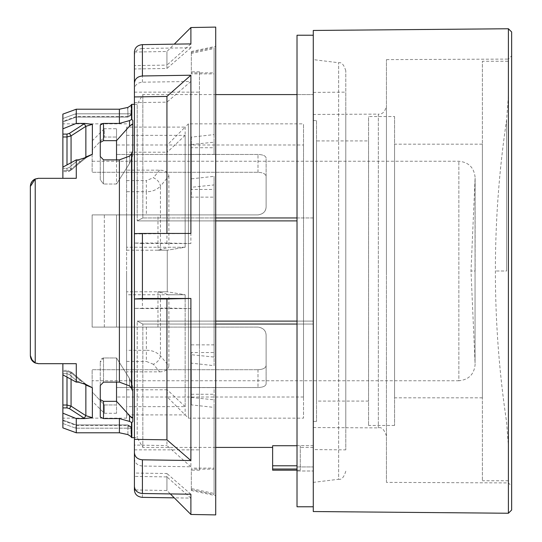 <?xml version="1.0" encoding="UTF-8"?>
<svg xmlns="http://www.w3.org/2000/svg" width="542" height="542" viewBox="0 0 542 542"><rect width="100%" height="100%" fill="white"/><g stroke="black" fill="none" stroke-linecap="round" stroke-linejoin="round"><path stroke-width="0.41" stroke-dasharray="2.71 2.03" d="M297.016 506.77L297.016 35.23M313.276 506.77L313.276 35.23L313.276 506.77M313.276 445.612L313.276 94.579L313.276 445.612L297.016 445.612L297.016 470.998L313.276 470.998L297.016 470.998L297.016 94.579L297.016 445.612L313.276 445.612M116.53 159.87L116.53 184.023L103.522 184.023L116.53 184.023L129.538 163.474L129.538 156.11L131.516 153.671L132.79 150.791L132.79 120.473L131.862 119.416L129.538 120.581L129.538 126.13L116.53 140.656L103.522 140.656L100.27 142.41L100.27 179.754L103.522 184.023L100.27 179.754L100.27 124.985L100.27 156.496L103.522 159.87L119.396 159.87L119.396 382.13L103.522 382.13L100.27 385.504L100.27 417.015L100.27 362.246L100.27 417.015L103.522 418.566L119.396 418.566L129.538 421.419L131.862 422.584L131.862 437.665M116.53 140.656L116.53 184.023L129.538 163.474L132.79 155.344L129.538 163.474L129.538 156.11L119.396 159.87M130.798 115.317L127.912 117.065L127.912 115.263L127.912 117.058L76.273 117.058L76.273 116.53L76.273 117.065L75.704 113.813L76.273 117.058L127.912 117.058L127.912 116.53L127.912 117.058L130.771 115.365A3.252 1.301 -151.6 0 0 130.798 115.317L127.912 117.058L130.771 115.365A3.252 1.301 28.4 0 0 130.798 115.317L131.164 113.813L130.798 115.317M127.912 426.737L127.912 428.187L131.164 428.187L127.912 428.187L127.912 424.935L127.912 426.737A3.252 1.301 151.6 0 1 129.843 426.263A3.252 1.301 -28.4 0 1 130.771 426.635A3.252 1.301 -28.4 0 1 130.798 426.683L127.912 424.942L127.912 425.47L127.912 424.942L76.273 424.942L76.273 425.47L76.273 424.942L62.872 420.05L76.273 424.935L75.704 428.187L76.273 424.942L127.912 424.942L130.771 426.635A3.252 1.301 151.6 0 1 130.798 426.683L127.912 424.942L130.771 426.635A3.252 1.301 151.6 0 0 129.843 426.263A3.252 1.301 -28.4 0 0 127.912 426.737M131.164 428.187L130.791 426.683L131.164 436.669L130.771 426.635L131.164 428.187M475.056 271L475.056 178.935L475.056 363.065L475.056 271L475.056 363.065L475.056 271L470.998 271L475.056 271M345.796 271L345.796 70.806L345.796 271M386.446 271L386.446 105.995L386.446 271M508.396 28.753L508.396 513.247M506.614 271L506.614 119.897L506.614 271L506.614 119.897L506.614 271L495.388 271L506.614 271M297.016 217.952L313.276 217.952L313.276 321.115L313.276 94.579L313.276 217.952L142.831 217.952L142.831 94.579L142.831 217.952L215.716 217.952M129.538 421.419L129.538 415.87L116.53 401.344L116.53 357.977L103.522 357.977L100.27 362.246C100.324 359.841 101.408 358.411 103.522 357.977L103.522 382.13L103.522 357.977L116.53 357.977L129.538 378.526L132.79 386.656L132.79 421.527L132.79 391.209L131.862 388.98L131.862 153.02M215.716 324.048L142.831 324.048L142.831 447.421L142.831 324.048L137.201 321.115L137.201 437.665L137.201 321.115L313.276 321.115L313.276 447.421L313.276 324.048L297.016 324.048M297.016 321.115L313.276 321.115L313.276 324.048L142.831 324.048L137.201 321.115L215.716 321.115M32.486 361.04L38.482 363.682L35.23 363.004L35.23 178.995L38.482 178.318L76.273 178.318L76.273 159.87L78.299 159.87L86.219 157.404L92.37 154.26L85.866 156.977L85.866 126.327L84.24 123.793L69.437 133.359L66.998 134.098L62.872 134.098L62.872 171.618L62.872 168.366L66.998 168.366L69.437 167.39L71.063 169.267L66.998 170.527L71.063 169.267L71.558 169.842L69.437 167.39L78.299 159.87L79.925 161.828L71.063 169.267L71.063 135.859L66.998 136.977L66.998 164.876M92.37 154.26L92.37 124.308L84.823 123.434L76.273 123.434L76.273 109.213L119.396 109.213L119.396 123.434L129.538 120.581M103.522 140.656L103.522 123.434L119.396 123.434M101.3 123.847L100.27 124.985L100.27 142.41M35.23 178.995C32.195 180.398 30.569 182.884 30.352 186.448L30.352 186.394M32.479 180.967L38.482 178.318L62.872 178.318L62.872 123.847L62.872 178.318L62.872 167.139L62.872 168.366L66.998 168.366L69.437 167.39L78.299 159.87L79.925 161.828L83.929 158.549M38.482 178.318L76.273 178.318M38.123 178.325L35.155 179.029M126.611 271L126.611 418.153L126.611 271M303.52 144.985L303.52 397.015L303.52 144.985L116.53 144.985L116.53 154.47L257.992 154.47C263.1 154.673 265.81 155.906 266.122 158.162L266.122 206.773C265.871 211.475 263.161 214.185 257.992 214.903L157.966 214.903L157.966 250.201L167.261 250.201L167.261 291.799L126.611 291.799L126.611 214.903L146.354 214.903L146.354 191.699C151.835 191.807 156.53 189.971 160.439 186.184L160.439 249.666L168.887 247.247L185.147 247.247L167.261 250.201L185.147 247.247L185.147 127.099L188.399 123.847L188.399 418.153L188.399 123.847L303.52 123.847L303.52 271L303.52 123.847M126.611 406.649L126.611 294.753L185.147 294.753L185.147 414.901L126.611 414.901L126.611 389.786L126.611 406.649L185.147 406.649L185.147 294.753L167.261 291.799L167.261 250.201L126.611 250.201L126.611 371.859L159.633 371.859L153.4 364.278C157.573 362.273 159.917 359.448 160.439 355.816L160.439 292.334L168.887 294.753L185.147 294.753L167.261 291.799L157.966 291.799L157.966 327.097L257.992 327.097C263.256 327.91 265.966 330.62 266.122 335.227L266.122 365.335L266.122 335.227C265.871 330.525 263.161 327.815 257.992 327.097C263.161 327.822 265.871 330.532 266.122 335.227C265.966 330.62 263.256 327.91 257.992 327.097L92.14 327.097L92.14 214.903L257.992 214.903L92.14 214.903L92.14 327.097L104.335 327.097L92.14 327.097L92.14 214.903L116.53 214.903L116.53 327.097L257.992 327.097L92.14 327.097L92.14 214.903L104.335 214.903L104.335 327.097L116.53 327.097L116.53 214.903L116.53 327.097L104.335 327.097L104.335 214.903L126.611 214.903L126.611 170.141L159.633 170.141C165.1 170.344 168.183 172.275 168.887 175.933L160.439 186.184C159.917 182.552 157.573 179.727 153.4 177.722L146.354 180.574L146.354 191.699L126.611 191.699M266.122 335.227L266.122 383.838C265.81 386.1 263.1 387.327 257.992 387.53L116.53 387.53L116.53 397.015L116.53 387.53L257.992 387.53C263.1 387.327 265.81 386.094 266.122 383.838L266.122 365.335C265.871 367.998 263.161 369.454 257.992 369.719C263.161 369.454 265.871 367.991 266.122 365.335L266.122 335.227M126.611 389.786L167.261 389.786L167.261 397.015L116.53 397.015M303.52 397.015L167.261 397.015L188.399 418.153L303.52 418.153L303.52 271L303.52 418.153M126.611 135.351L185.147 135.351L185.147 247.247L126.611 247.247L126.611 135.351L126.611 152.214L167.261 152.214L167.261 144.985L185.147 127.099L126.611 127.099L126.611 152.214M185.147 135.351L167.261 152.214M92.14 140.92L104.335 128.725L104.335 137.051L92.14 150.087L92.14 140.92L92.14 172.281L257.992 172.281L92.14 172.281L92.14 161.245L458.857 161.245C468.688 162.2 474.108 167.62 475.117 177.505L470.998 271L475.117 364.495C474.108 374.38 468.688 379.8 458.857 380.755L458.857 161.245L458.857 380.755L92.14 380.755L92.14 369.719L257.992 369.719L92.14 369.719L92.14 391.913L104.335 404.949L116.53 404.949L116.53 413.275L116.53 404.949L104.335 404.949L104.335 413.275L104.335 404.949L92.14 391.913L92.14 401.08L92.14 380.755M157.966 327.097L116.53 327.097L116.53 214.903L257.992 214.903C263.161 214.178 265.871 211.468 266.122 206.773C265.966 211.38 263.256 214.09 257.992 214.903C263.256 214.09 265.966 211.38 266.122 206.773L266.122 176.665C265.871 174.002 263.161 172.546 257.992 172.281C263.161 172.546 265.871 174.009 266.122 176.665L266.122 158.162C265.81 155.9 263.1 154.673 257.992 154.47L116.53 154.47L116.53 128.725L116.53 137.051L104.335 137.051L104.335 128.725L116.53 128.725M116.53 413.275L104.335 413.275L92.14 401.08M511.648 31.978L511.648 510.022M345.796 471.194C343.94 477.265 341.562 479.955 338.655 479.263L338.655 62.736L338.655 479.263L313.276 482.38L313.276 59.62L313.276 482.38M345.796 70.806C343.94 64.735 341.562 62.045 338.655 62.736L313.276 59.62M386.446 482.38L386.446 59.62L386.446 482.38L508.396 482.915L508.396 59.085L511.648 55.819L511.648 486.181L511.648 55.819M386.446 59.62L508.396 59.085L508.396 482.915L511.648 486.181M313.276 449.596L313.276 92.404L313.276 449.596L345.796 449.86L345.796 92.14L345.796 449.86M313.276 92.404L345.796 92.14M345.796 114.267L345.796 427.733L345.796 114.267L378.35 114.125L378.35 427.875L378.35 114.125C382.286 114.545 384.989 111.835 386.446 105.995M345.796 427.733L378.35 427.875C381.534 426.757 384.231 429.467 386.446 436.005M313.276 114.45L313.276 427.55L313.276 114.45L345.796 114.308L345.796 427.692L345.796 114.308M313.276 427.55L345.796 427.692M316.528 120.595L316.528 421.405L316.528 120.595L313.276 120.595L313.276 421.405L313.276 120.595M316.528 421.405L313.276 421.405M368.56 140.92L368.56 401.08L368.56 140.92L316.528 140.92L316.528 401.08L316.528 140.92M368.56 401.08L316.528 401.08M394.576 116.53L394.576 425.47L394.576 116.53L368.56 116.53L368.56 425.47L368.56 116.53M394.576 425.47L368.56 425.47M482.38 144.172L482.38 397.828L482.38 144.172L394.576 144.172L394.576 397.828L394.576 144.172M482.38 397.828L394.576 397.828M508.396 61.246L508.396 480.754L508.396 61.246L482.38 61.246L482.38 480.754L482.38 61.246M508.396 480.754L482.38 480.754M134.416 104.335L137.201 104.335L137.201 220.885L137.201 104.335L142.831 94.579L215.716 94.579M297.016 220.885L137.201 220.885L142.831 217.952L137.201 220.885L215.716 220.885M297.016 445.727L272.626 445.727L272.626 470.185M300.268 445.727L300.268 470.185L300.268 445.727M313.276 511.54L313.276 30.46M508.396 271L508.396 95.873L508.396 271M92.14 161.245L92.14 150.087L104.335 137.051L116.53 137.051L116.53 154.47L116.53 144.985M153.4 364.278L146.354 361.426L146.354 350.301C151.835 350.193 156.53 352.029 160.439 355.816L168.887 366.067L168.887 294.753M159.633 371.859C165.1 371.656 168.183 369.725 168.887 366.067M168.887 175.933L168.887 247.247M160.439 292.334L157.966 291.799M116.53 387.53L116.53 404.949L116.53 387.53M160.439 249.666L157.966 250.201M157.966 214.903L146.354 214.903M185.147 406.649L167.261 389.786M66.998 377.124L66.998 371.473L71.063 372.733L66.998 371.473L66.998 405.023L71.063 406.141L71.063 372.733L71.558 372.158L69.437 374.61L71.063 372.733L71.063 379.332M92.37 387.74L85.866 385.023L86.219 384.596L85.866 385.023L86.219 384.596L85.866 385.023L71.063 372.733L79.925 380.172L80.379 379.63L78.299 382.13L69.437 374.61L66.998 373.634L66.998 371.473L66.998 373.634L62.872 373.634L66.998 373.634L69.437 374.61L78.299 382.13L76.273 382.13L62.872 374.861L62.872 370.382L62.872 413.173L76.273 418.566L84.823 418.566L92.37 417.692L92.37 387.74L86.219 384.596L78.299 382.13L79.925 380.172L83.942 383.465M126.611 371.859L126.611 414.901M126.611 291.799L126.611 294.753M126.611 170.141L126.611 127.099M126.611 250.201L126.611 247.247M62.872 420.05L62.872 423.498L62.872 420.05L76.273 424.935L127.912 424.935L76.273 424.935L62.872 420.036M62.872 121.95L76.273 117.058L62.872 121.964L62.872 121.408L62.872 121.95L76.273 117.058L127.912 117.065L76.273 117.065L62.872 121.964L62.872 118.502L62.872 121.95M84.823 418.566L84.24 418.207L85.866 415.673L71.063 406.141L69.437 408.641L66.998 407.902L66.998 405.023L62.872 405.023M69.437 133.359L71.063 135.859L85.866 126.327L92.37 124.308M71.063 162.668L71.063 169.267L79.925 161.828L80.379 162.37L79.925 161.828L85.866 156.977L86.219 157.404L85.866 156.977M76.273 382.13L76.273 363.682L38.482 363.682L62.872 363.682L62.872 418.153L62.872 374.861M129.003 106.876L127.912 107.411L127.912 115.263L127.912 113.813L131.164 113.813L75.704 113.813L62.872 118.502L75.704 113.813L127.912 113.813L127.661 107.526M100.27 179.754L100.27 156.496L100.27 179.754M119.396 418.566L119.396 432.787L76.273 432.787L62.872 427.882L62.872 413.173M38.123 363.675L35.23 363.004C32.235 361.568 30.609 359.089 30.352 355.552L30.352 271M62.872 114.118L62.872 134.098M92.37 417.692L85.866 415.673L85.866 385.023M76.273 432.787L76.273 418.566M76.273 123.434L62.872 128.827M84.823 123.434L84.24 123.793M76.273 159.87L62.872 167.139M31.036 358.818L30.887 358.452M62.872 363.682L38.482 363.682M100.27 399.589L103.522 401.344L103.522 418.566M131.164 105.331L130.771 115.365A3.252 1.301 -151.6 0 1 129.843 115.737A3.252 1.301 28.4 0 1 127.912 115.263A3.252 1.301 -151.6 0 0 129.843 115.737A3.252 1.301 28.4 0 0 130.771 115.365L131.164 105.331L130.195 106.144M130.161 106.164L129.281 106.72M131.95 418.031L132.79 417.916L132.79 386.656L132.79 391.209L132.79 386.656L129.538 378.526L116.53 357.977L116.53 382.13M116.53 401.344L103.522 401.344M131.862 388.98L129.538 385.89L119.396 382.13M132.79 155.344L132.79 120.473L132.79 155.344M129.538 126.13L131.882 124.003M131.95 123.969L132.79 124.084M132.79 417.916L132.79 421.527M131.862 119.416L131.862 104.335M199.456 271L199.456 92.14L199.456 271M134.416 271L134.416 449.86L134.416 92.14L134.416 233.948L190.892 233.433M142.404 497.36L142.404 466.025L190.892 466.777L190.892 308.567L142.404 308.554L142.404 243.527L190.892 243.541L190.892 81.463L142.404 82.194C137.526 82.675 134.863 85.019 134.416 89.213L134.416 55.514L134.416 68.956L166.936 68.468L166.936 51.49L166.936 65.094L134.416 65.602L134.416 51.829M215.716 27.1L215.716 514.9M190.892 514.466L190.892 498.105L174.28 497.854M191.326 144.538L214.09 142.187L214.09 48.543L191.326 53.407L191.326 51.49L191.326 52.384L214.09 47.52L214.09 134.606L191.326 137.126L191.326 178.853L214.09 176.326L214.09 357.063L191.326 354.719L191.326 387.605L214.09 387.605L214.09 493.457L191.326 488.593L191.326 490.51L191.326 489.616L214.09 494.48L214.09 407.394L191.326 404.874L191.326 363.147L214.09 365.674L214.09 184.937L191.326 187.281L191.326 144.538L191.326 154.395L199.456 154.395L199.456 197.139L191.326 197.139L191.326 154.395M191.326 387.605L191.326 354.719M215.716 379.244L215.716 46.307L215.716 379.244M142.404 82.194L142.404 48.502L190.892 47.771L190.892 27.534M166.936 233.439L166.936 233.934M190.892 43.895L166.936 65.094M190.892 47.771L166.936 68.468M142.404 48.502C137.526 48.983 134.863 51.327 134.416 55.514M190.892 81.463L166.936 102.16L134.416 102.648L134.416 89.213M190.892 243.541L166.936 243.04L166.936 102.16M142.404 243.527L134.416 243.026L166.936 243.04M142.404 308.554L134.416 308.378L134.416 243.351M190.892 308.567L166.936 308.066L134.416 308.378M190.892 466.777L166.936 445.571L166.936 308.066M142.404 466.025C137.526 465.531 134.863 463.132 134.416 458.837L134.416 445.07L166.936 445.571M134.416 490.171L134.416 473.044L166.936 473.532L166.936 490.51L166.936 476.906L134.416 476.398L134.416 489.941L134.416 476.398M190.892 498.105L166.936 476.906M190.892 494.229L166.936 473.532M134.416 486.486L134.416 473.044M134.416 65.602L134.416 68.956M134.416 102.648L134.416 243.026M134.416 308.052L134.416 445.07M191.326 397.462L214.09 399.813M214.09 357.063L214.09 176.326M191.326 178.853L191.326 189.449L214.09 189.449M191.326 137.126L191.326 189.449M214.09 344.861L199.456 344.861L199.456 147.729L191.326 147.729M191.326 52.384L191.326 72.845L199.456 72.845L199.456 147.729L214.09 147.729L214.09 47.52M214.09 134.606L214.09 147.729M191.326 53.407L191.326 73.868L214.09 73.868L214.09 154.395L199.456 154.395L199.456 71.815L199.456 72.845L214.09 72.845M191.326 73.868L191.326 72.845M214.09 48.543L214.09 73.868M214.09 154.395L214.09 142.187M191.326 187.281L191.326 197.139M191.326 363.147L191.326 352.551L199.456 352.551L199.456 197.139L214.09 197.139L214.09 365.674M214.09 184.937L214.09 197.139M191.326 489.616L191.326 469.155L199.456 469.155L199.456 352.551L214.09 352.551M191.326 404.874L191.326 352.551M214.09 407.394L214.09 394.271L191.326 394.271M214.09 394.271L214.09 494.48M191.326 344.861L199.456 344.861L199.456 470.185L199.456 469.155L214.09 469.155M191.326 488.593L191.326 469.155M214.09 493.457L214.09 468.132L191.326 468.132M214.09 468.132L214.09 387.605M297.016 466.933L313.276 466.933L297.016 466.933M131.516 388.329L131.516 153.671M297.016 465.788L272.626 465.788M272.626 469.02L297.016 469.02M159.633 170.141L153.4 177.722M146.354 327.097L146.354 350.301L126.611 350.301M257.992 369.719L257.992 387.53L257.992 369.719M257.992 172.281L257.992 154.47L257.992 172.281M66.998 170.527L66.998 168.366L66.998 170.527L62.872 170.527L66.998 170.527M71.558 372.158L80.372 379.637L71.558 372.151L66.998 370.382L62.872 370.382L66.998 370.382L66.998 371.473L62.872 371.473L66.998 371.473L66.998 370.382L71.564 372.151M126.611 361.426L146.354 361.426M126.611 180.574L146.354 180.574M62.872 136.977L66.998 136.977L66.998 134.098M84.24 418.207L69.437 408.641M66.998 407.902L62.872 407.902M62.872 423.498L75.704 428.187L127.912 428.187L75.704 428.187L62.872 423.498M127.912 434.589L127.912 428.187L127.912 434.589M103.522 159.87L103.522 184.023L103.522 159.87M129.538 378.526L129.538 385.89L129.538 378.526M131.516 437.421L131.516 422.462M131.516 119.538L131.516 104.579M297.016 94.579L313.276 94.579L297.016 94.579M475.117 271L475.117 177.505L475.117 271M508.396 95.873L506.614 119.897C499.135 169.985 495.395 220.357 495.388 271C495.395 321.643 499.135 372.015 506.614 422.103L508.396 446.127M215.716 447.421L142.831 447.421L137.201 437.665L134.416 437.665M126.611 123.847L62.872 123.847M313.276 447.421L300.268 447.421M297.016 470.185L300.268 470.185M62.872 420.592L76.273 425.47L127.912 425.47C130.629 426.73 131.713 427.814 131.164 428.722M71.558 169.849L80.379 162.37L71.558 169.842L66.998 171.618L62.872 171.618L66.998 171.618C67.174 172.139 68.692 171.543 71.564 169.849M131.164 113.278L130.209 115.575L127.912 116.53L76.273 116.53L62.872 121.408M80.379 162.37L87.709 156.509L80.372 162.363M86.293 384.502L80.372 379.637L86.293 384.502M126.611 418.153L62.872 418.153M134.416 92.14L199.456 92.14M191.326 51.49L215.716 46.307M134.416 52.059L166.936 51.49L174.28 44.146M135.486 489.961L166.936 490.51L170.351 493.925M191.326 490.51L215.716 495.693M199.456 71.815L191.326 71.815M199.456 470.185L191.326 470.185M134.416 449.86L199.456 449.86"/><path stroke-width="0.81" d="M313.276 506.77L297.016 506.77L297.016 35.23L313.276 35.23M131.862 153.02L131.516 153.671L131.516 388.329L129.538 385.89L119.396 382.13L119.396 159.87L103.522 159.87L100.27 156.496L100.27 124.985L103.522 123.434L119.396 123.434L129.538 120.581L131.862 119.416L132.79 120.473L132.79 150.791L131.862 153.02L131.862 388.98L132.79 391.209L132.79 421.527L131.862 422.584L131.862 437.665L134.416 437.665M116.53 382.13L116.53 401.344L103.522 401.344L103.522 418.566L119.396 418.566L129.538 421.419L131.862 422.584L132.79 421.527M215.716 321.115L297.016 321.115M103.454 123.434L101.3 123.847M132.79 124.084L129.538 126.13L116.53 140.656L103.522 140.656L103.522 123.434M116.53 140.656L116.53 159.87M100.27 142.41L103.522 140.656M30.352 271L30.352 186.448C30.569 182.884 32.195 180.398 35.23 178.995L35.23 363.004C32.195 361.602 30.569 359.116 30.352 355.552L30.352 186.448L35.155 179.029M30.352 186.394L30.874 183.582M30.887 183.548L32.479 180.967M62.872 167.139L62.872 128.827L76.273 123.434L84.823 123.434L92.37 124.308L92.37 154.26L86.219 157.404L78.299 159.87L76.273 159.87L62.872 167.139L62.872 178.318L76.273 178.318L38.123 178.325M313.276 30.46L313.276 511.54L508.396 513.247L508.396 28.753L313.276 30.46M508.396 513.247L511.648 510.022L511.648 31.978L508.396 28.753M215.716 217.952L297.016 217.952M297.016 470.185L272.626 470.185L272.626 445.727L297.016 445.727M297.016 324.048L215.716 324.048M31.036 358.818L35.23 363.004L38.482 363.682L76.273 363.682L76.273 382.13L78.299 382.13L86.219 384.596L92.37 387.74L92.37 417.692L85.866 415.673L84.24 418.207L69.437 408.641L71.063 406.141L66.998 405.023L66.998 377.124M66.998 164.876L66.998 136.977L71.063 135.859L71.063 162.668M83.929 158.549L85.866 156.977L86.219 157.404M84.823 123.434L84.24 123.793L85.866 126.327L71.063 135.859L69.437 133.359L66.998 134.098L66.998 136.977L62.872 136.977M69.437 408.641L66.998 407.902L62.872 407.902L62.872 363.682M83.942 383.465L85.866 385.023L85.866 415.673L71.063 406.141L71.063 379.332M76.273 159.87L76.273 178.318M92.37 154.26L85.866 156.977L85.866 126.327L92.37 124.308M92.37 417.692L84.823 418.566L76.273 418.566L62.872 413.173L62.872 427.882L76.273 432.787L119.396 432.787L127.912 434.589L119.396 432.787L119.396 418.566M76.273 418.566L76.273 432.787M84.823 418.566L84.24 418.207M62.872 413.173L62.872 407.902M92.37 387.74L85.866 385.023L86.219 384.596M76.273 382.13L62.872 374.861M119.396 123.434L119.396 109.213L127.912 107.411L119.396 109.213L76.273 109.213L62.872 114.118L62.872 128.827M62.872 114.118L76.273 109.213L76.273 123.434M103.522 418.566L100.27 417.015L100.27 385.504L103.522 382.13L119.396 382.13M30.887 358.452L30.352 355.552L32.486 361.04M38.482 178.318L35.23 178.995M38.482 363.682L38.123 363.675M127.912 434.589L131.164 436.669L127.912 434.589M103.522 401.344L100.27 399.589M127.912 107.411L131.164 105.331M131.679 417.862L116.53 401.344M129.538 421.419L129.538 415.87L132.79 417.916M131.516 153.671L129.538 156.11L119.396 159.87M131.516 388.329L131.862 388.98M131.164 104.823L131.862 104.335L131.862 119.416M215.716 220.885L297.016 220.885M134.416 233.948L134.416 271M142.404 44.64L142.404 75.975L190.892 75.223L190.892 233.433L142.404 233.446L142.404 298.473L190.892 298.459L190.892 460.537L142.404 459.806L142.404 493.498L190.892 494.229L190.892 514.466L215.716 514.9L215.716 27.1L190.892 27.534L190.892 43.895L142.404 44.64C137.526 45.135 134.863 47.533 134.416 51.829L134.416 96.93L166.936 96.429L166.936 233.439M174.28 497.854L142.404 497.36C137.526 496.865 134.863 494.467 134.416 490.171L134.416 458.837M190.892 298.459L166.936 298.96L166.936 439.84L190.892 460.537M166.936 298.96L134.416 298.974L134.416 486.486C134.863 490.673 137.526 493.017 142.404 493.498M142.404 298.473L134.416 298.974M142.404 233.446L134.416 233.622L134.416 298.649M190.892 75.223L166.936 96.429M142.404 75.975C137.526 76.469 134.863 78.868 134.416 83.163M142.404 459.806C137.526 459.325 134.863 456.981 134.416 452.787M166.936 439.84L134.416 439.352M134.416 233.622L134.416 96.93M272.626 465.788L297.016 465.788M297.016 469.02L272.626 469.02M84.24 123.793L69.437 133.359M62.872 405.023L66.998 405.023L66.998 407.902M66.998 134.098L62.872 134.098M131.516 422.462L131.516 437.421L131.164 437.177M129.538 126.13L129.538 120.581M131.516 104.579L131.516 119.538M297.016 94.579L215.716 94.579M272.626 447.421L215.716 447.421M131.516 437.421L131.862 437.665M134.416 104.335L131.862 104.335M174.28 44.146L190.892 27.534M170.351 493.925L190.892 514.466M134.416 489.941L135.486 489.961"/></g></svg>
